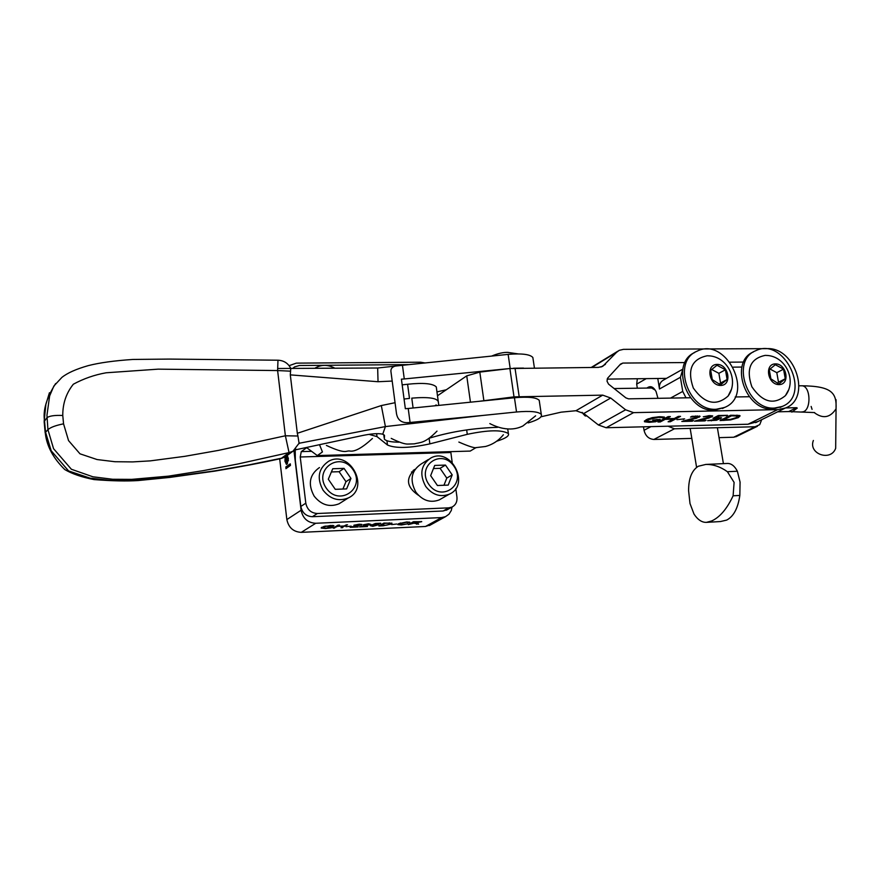 <?xml version="1.0" encoding="UTF-8"?>
<svg xmlns="http://www.w3.org/2000/svg" width="881" height="881" viewBox="0 0 881 881"><rect width="100%" height="100%" fill="white"/><g stroke="black" fill="none" stroke-linecap="round" stroke-linejoin="round"><path stroke-width="1.32" d="M476.136 447.537L470.212 451.083L317.303 455.576L322.435 451.953L319.616 444.938M368.963 434.355L377.002 436.613L387.486 445.026C395.712 448.561 409.83 448.176 429.862 443.87L467.282 434.333C488.283 429.917 501.983 429.675 508.381 433.573C509.405 435.842 505.837 438.286 497.677 440.896L496.719 441.194M411.471 471.996L413.751 471.61M415.061 469.32L414.896 469.397C405.326 478.504 406.537 487.16 418.53 495.353M438.441 402.21L438.441 402.21C437.703 398.102 428.816 396.736 411.779 398.135L413.09 407.991M409.489 398.399L404.06 399.027L409.489 398.399L407.595 384.248L402.177 384.865M436.491 388.455L436.282 386.946C432.923 383.499 423.354 382.596 407.595 384.248M434.785 405.8L436.172 404.93M312.37 516.707L443.143 510.991L448.759 507.852L317.391 513.502L312.37 516.707C306.092 516.332 302.249 512.907 300.839 506.454L295.333 460.499L295.223 449.894M447.493 509.57L443.143 510.991M448.759 507.852L451.909 507.115C455.686 505.121 457.371 501.774 456.953 497.071L455.785 488.559M452.184 462.393L450.753 451.656M317.303 455.576L306.709 447.68L301.269 451.612L300.234 456.986L305.806 503.183C307.216 509.681 311.081 513.116 317.391 513.502M292.833 368.335L294.573 366.892L299.397 365.505L408.729 364.613M497.545 427.34C474.374 428.012 452.416 431.393 431.679 437.483L429.565 438.099M398.851 442.196C390.724 442.086 385.878 441.04 384.325 439.046L384.512 435.412L382.75 434.19C378.18 433.122 370.791 433.705 360.604 435.919L294.805 449.971M446.282 389.776L436.954 391.891M533.082 359.052L532.851 357.499C530.109 354.316 521.871 353.27 508.139 354.382L402.452 365.296L404.28 378.951L509.614 368.555M513.557 368.214L523.523 368.093M395.062 402.705L381.308 405.557L385.404 426.58L482.59 415.469L410.083 422.473C402.276 423.519 397.749 420.578 396.494 413.641L390.933 371.529C390.58 367.487 393.84 365.483 400.723 365.494L402.452 365.296M482.59 415.469L516.53 411.989C530.329 410.788 538.588 411.603 541.297 414.433C542.421 417.12 538.049 419.951 528.171 422.935M539.425 401.791L539.216 400.348C536.496 397.43 528.237 396.56 514.449 397.738L408.211 408.487L410.083 422.473M408.211 408.487L405.348 408.707L401.417 379.16L404.28 378.951M277.625 368.489L377.663 368.005L378.037 381.726L290.301 374.877L290.774 368.401M378.037 381.726L392.21 381.066M385.404 426.58L299.265 443.242M381.308 405.557L297.326 433.287L290.301 374.877M382.75 434.19L385.393 426.602M720.878 417.583L718.929 418.475M716.396 417.01L715.372 417.043M712.96 418.277L718.334 415.524L727.541 415.325L719.27 416.107L716.484 417.528L721.583 417.913L716.517 420.259L707.63 420.678L718.235 419.004L718.786 418.255L712.96 418.277M726.208 415.347L726.307 415.953M719.171 415.502L719.27 416.107M716.319 416.559L716.484 417.528M718.654 417.451L718.786 418.255M661.124 416.735L661.257 417.539L658.184 417.363L648.592 419.642L647.15 421.239L644.573 420.821M657.854 419.444L652.711 420.16L660.144 419.389L655.75 421.735L649.176 422.329L644.518 421.768L646.147 419.719L652.248 417.616L659.616 416.735L664.417 417.076L662.787 417.946L661.257 417.539M647.689 419.004L647.05 420.909M647.15 421.239L654.109 421.459L656.609 419.466M655.585 420.666L655.75 421.735M662.611 416.867L662.787 417.946M662.413 416.867L662.589 417.946M684.636 418.86L676.949 419.653L684.636 418.86M683.293 418.882L683.392 419.51M666.19 417.638L666.366 418.706L674.262 418.53L673.051 419.147M666.289 418.244L665.001 418.266L665.166 419.345L660.232 421.966L657.953 422.021L668.062 416.636L670.353 416.592L666.366 418.706M674.262 418.53L678.271 416.416L680.55 416.361L670.375 421.724L668.106 421.779L673.062 419.169L665.166 419.345M670.199 420.678L670.375 421.724M672.963 418.563L673.062 419.169M660.067 420.898L660.232 421.966M703.28 416.79L709.712 415.612L712.762 416.041L708.919 418.057L697.796 420.501L706.033 420.303L704.844 420.92L694.492 421.162L709.502 417.054L709.976 416.405L708.335 416.228L703.28 416.79M704.745 420.336L704.844 420.92M708.809 417.374L708.919 418.057M712.024 415.722L710.097 416.57M699.349 416.008L697.411 416.867M692.014 416.306L700.076 416.328L696.265 418.343L685.121 420.799L693.424 420.6L692.235 421.217L681.817 421.459L696.827 417.341L697.289 416.691L695.627 416.515L690.539 417.076L692.014 416.306M696.155 417.649L696.265 418.343M692.147 420.633L692.235 421.217M730.525 415.259L739.445 415.458L740.106 415.865L738.355 417.627L730.58 419.907L720.063 420.556L730.525 415.259M723.389 419.422L722.255 419.455M736.076 417.671L737.518 416.306L736.979 416.008L731.527 415.821L723.466 419.907L730.415 419.411L736.076 417.671M736.835 415.16L736.979 416.008M731.428 415.237L731.527 415.821M739.721 415.568L737.122 417.043M723.301 418.916L723.466 419.907M690.484 397.749L628.527 398.84L625.895 397.882L608.529 384.105L607.009 381.165L607.604 378.191L620.543 364.084L622.856 363.071L619.761 364.932M743.641 362.069L730.096 362.179M685.011 362.554L622.856 363.071M607.152 379.116L666.499 378.378M633.527 412.638L625.609 409.797L610.698 398.025L602.714 395.14L514.008 396.879L509.89 368.522L598.397 367.388L602.659 366.397L616.535 352.356L619.222 350.341L623.473 349.35L766.988 348.645C795.587 346.949 811.775 398.763 785.356 408.035L777.681 409.621L633.527 412.638L606.172 427.737L748.046 424.235L757.968 421.514M540.989 416.779L561.098 412.165L575.954 410.722L583.795 413.508L598.397 424.972L606.172 427.737M617.812 351.2L591.239 367.454M735.183 396.979L749.268 396.725M478.824 401.351L514.008 396.879M509.89 368.522L479.815 372.101L466.743 375.846L437.483 395.767M290.422 371.165L277.614 370.56L285.378 435.776L218.598 450.367L184.779 456.336L150.299 460.873L132.723 461.908L114.893 461.721L97.086 459.552L79.984 453.814L68.553 440.61L63.553 423.827L62.771 415.48C62.694 403.564 66.218 393.146 73.332 384.226C83.574 378.665 94.509 374.843 106.149 372.784L158.184 369.15L277.614 370.56L277.978 360.219L169.372 359.085L132.954 359.448C114.398 360.681 99.509 362.741 88.287 365.626C76.184 369.051 67.352 373.004 61.802 377.475L61.802 377.486M299.133 443.65L297.921 436.007L285.378 435.776L289.045 452.592L292.921 451.27L295.818 449.013M297.921 436.007L297.326 433.287M61.615 377.696L53.873 386.043L49.622 395.954L46.957 415.303L47.937 429.675L53.554 448.682L71.383 469.265L92.912 476.797L112.68 479.264L131.632 479.374L168.337 476.158L203.335 470.63L237.892 463.99L289.045 452.592L281.105 458.527C261.613 462.811 239.577 467.007 215.008 471.093L170.011 477.392L138.416 480.53C126.831 481.312 112.074 481.004 94.135 479.594C81.944 477.238 72.165 473.901 64.82 469.584C53.411 458.45 46.935 446.491 45.372 433.727L45.383 433.782M287.25 455.477L288.373 458.572L287.151 464.034L286.182 457.228L285.4 460.829L286.479 464.463L284.937 461.159L285.18 456.931L281.006 458.549M287.624 455.125L281.325 458.252L248.222 465.025L215.151 470.806L164.692 477.744L128.428 480.563L109.795 480.332L90.082 478.152L68.575 470.928L51.197 450.797L45.559 432.23L44.468 420.402C42.905 410.106 46.627 397.827 55.624 383.554M334.791 368.192C328.04 364.547 321.62 364.437 315.519 367.862L314.88 368.28M320.31 368.258L331.597 368.203M425.699 486.4C432.384 494.869 440.214 497.479 449.178 494.23C470.751 485.299 451.369 446.799 430.941 457.933C420.92 464.739 419.169 474.231 425.699 486.4M428.794 484.319C416.008 465.873 441.623 447.845 454.001 466.291C466.754 484.462 441.436 502.864 428.794 484.319M441.59 498.558L439.201 499.923C430.313 503.161 422.55 500.584 415.92 492.204C409.467 480.167 411.207 470.751 421.162 463.99L428.364 459.519M445.467 465.08L452.206 474.892L448.209 485.101L437.416 485.508L430.644 475.641L434.696 465.432L445.467 465.08L440.082 468.329L433.463 468.549M452.206 474.892L446.788 478.086L440.082 468.329M443.969 485.255L446.788 478.086M323.118 490.254C330.265 499.164 338.634 501.73 348.237 497.974C370.637 487.92 349.548 449.046 328.415 461.391C318.327 468.549 316.565 478.174 323.118 490.254M326.245 488.129C313.107 469.221 340.264 450.72 352.973 469.617C366.078 488.228 339.229 507.126 326.245 488.129M342.048 501.895L339.075 503.778C329.549 507.511 321.246 504.967 314.176 496.168C307.689 484.198 309.451 474.672 319.451 467.558M344.042 468.384L350.957 478.438L346.607 488.911L335.276 489.329L328.316 479.231L332.732 468.747L344.042 468.384L339.097 471.698L331.377 471.952M350.957 478.438L345.98 481.687L339.097 471.698M342.907 489.043L345.98 481.687M643.493 426.811L644.044 430.291C645.465 435.974 648.746 439.024 653.889 439.454L674.417 428.794L755.105 426.745L733.664 437.229L736.681 436.392M653.889 439.454L691.816 438.397M719.05 437.637L733.664 437.229M649.693 388.025L651.147 387.728L655.255 390.14M657.964 398.322L656.081 391.616C653.383 386.616 650.343 385.438 646.951 388.069M657.777 378.489L659.484 388.995C658.988 384.766 660.332 381.792 663.503 380.063L682.841 369.139M637.348 378.742L636.677 384.127L637.326 388.213M659.484 388.995L680.407 377.288L682.742 391.417L670.518 398.102M680.407 377.288L682.808 369.315M685.991 397.838L682.742 391.417M741.912 367.058L733.333 367.146M761.702 419.675L759.719 424.653L755.105 426.745M674.417 428.794L668.062 426.206M791.865 412.132L797.261 408.09L796.589 407.705L788.671 411.57L814.606 412.572M785.61 407.936L796.589 407.705M586.867 415.92L585.204 415.953L585.799 415.083M788.671 411.57L777.692 411.812M585.325 415.358L582.088 412.363M583.09 413.784L585.204 415.953M835.75 440.159L835.673 448.308C830.794 461.941 808.064 453.902 813.372 440.467M733.113 495.794C726.968 508.91 719.81 517.301 711.639 520.968L706.408 522.367C701.893 522.51 697.763 519.757 694.03 514.119L690.01 503.569L688.601 490.805C688.546 478.57 691.783 470.388 698.314 466.247L705.813 464.43C713.125 464.276 720.328 466.699 727.409 471.709L734.104 482.403L733.113 495.794L739.831 495.441L740.073 482.105L737.375 471.236C734.666 466.038 731.373 463.45 727.497 463.45L712.52 464.133M706.408 522.367L720.482 521.541L726.66 520.098C733.576 516.519 737.97 508.304 739.831 495.441M720.482 463.769L719.755 463.802M770.886 378.852L769.278 369.679L775.324 364.723L783.55 369.15L785.257 378.775L778.925 384.039L770.886 378.852M777.471 383.103L778.496 382.244L776.811 372.674L770.06 369.051M785.257 378.775L778.496 382.244M783.55 369.15L776.811 372.674M788.363 390.305L785.445 395.613C773.76 405.271 762.561 402.32 751.856 386.77C745.855 368.974 750.326 358.512 765.259 355.373L767.461 355.506M775.456 363.886C786.788 363.677 790.488 384.523 779.101 384.601C767.703 384.865 764.047 363.864 775.456 363.886M774.476 408.068C746.912 410.205 730.668 360.208 755.678 350.737C784.266 336.212 812.26 395.393 781.976 406.526L774.476 408.068M782.196 406.427L772.593 409.004C745.304 411.13 728.906 361.805 753.453 351.915M712.277 379.601L710.714 370.295L716.991 365.252L725.437 369.756L727.1 379.524L720.515 384.865L712.277 379.601M719.27 384.072L720.537 383.048L718.885 373.324L711.705 369.502M727.1 379.524L720.537 383.048M725.437 369.756L718.885 373.324M731.175 389.831L728.091 396.065C716.176 406.46 704.58 403.784 693.303 388.025C687.015 369.8 691.651 359.052 707.223 355.759L709.69 355.913M717.134 364.415C728.818 364.194 732.43 385.36 720.702 385.449C708.952 385.713 705.373 364.382 717.134 364.415M716.231 409.269C688.05 411.438 671.586 361.276 697.003 351.233C726.329 335.881 755.424 395.679 724.325 407.551L716.231 409.269M724.733 407.374L714.414 410.216C686.618 412.363 669.912 363.181 694.657 352.532M400.315 522.973L399.445 524.228M409.511 522.114L408.145 522.246M399.589 524.481L397.882 524.206M409.885 522.609L406.097 522.312L400.128 523.644L399.467 524.393L401.846 524.658L407.991 523.788L401.406 524.977L397.827 524.613L398.509 523.721L406.714 521.97L409.841 522.268M345.98 526.706L351.167 526.133L345.98 526.706M323.668 526.497L322.92 527.675M333.613 525.616L332.181 525.461M323.14 527.994L321.279 527.653M332.093 526.783L330.54 527.411M324.858 526.596L322.942 527.851L326.014 528.171L330.959 527.157L327.93 526.981L333.106 526.739L331.333 527.818L325.541 528.512L321.213 528.071L321.708 527.312L330.353 525.483L333.954 525.814L324.803 526.188M367.443 526.519L359.503 526.882L369.513 524.459L363.291 524.79L368.643 523.766L371.022 524.404L362.135 526.453L367.399 526.199M362.113 526.232L361.441 526.265M371.022 524.404L369.657 524.349M337.533 526.1L334.064 527.532M346.453 524.79L341.993 527.168M338.524 525.153L337.555 526.32L343.876 526.023L347.488 524.746L342.566 527.135M342.632 527.675L341.024 527.752L343.26 526.056M343.304 526.375L336.927 526.133M336.994 526.662L334.659 527.51M334.725 528.038L333.117 528.115L337.919 525.186L339.548 525.109L337.555 526.32M378.885 525.979L383.896 523.072L391.968 523.215L391.274 524.063L383.191 525.781L378.885 525.979M389.336 523.193L384.887 523.347L381.066 525.572L386.869 525.109L389.655 524.129L390.272 523.468L389.292 522.829M381.033 525.351L379.887 525.406M391.814 523.083L389.292 524.327M381.066 525.572L384.424 523.05M361.662 524.834L352.774 526.882L358.104 526.948L350.142 527.323L360.142 524.9L353.898 525.219L359.261 524.195L361.915 524.459L360.285 524.79M352.752 526.662L352.07 526.695M391.638 524.591L396.747 524.019L391.638 524.591M371.782 525.803L370.394 525.682M378.731 524.459L377.156 525.109M373.918 524.283L373.059 524.459M377.244 524.404L371.628 525.054L375.35 523.501L380.691 523.259M380.724 523.567L375.901 523.479M375.945 523.788L373.896 524.107M373.962 524.602L378.995 524.613L372.784 526.309L370.317 525.682L373.269 526.023L377.299 524.834M416.735 523.017L418.629 524.129L413.949 523.171L408.31 524.613L413.442 521.717L421.746 521.662L416.702 522.73M421.437 521.508L420.006 522.026M414.444 521.959L412.737 522.929L420.017 521.926L414.4 521.673M412.143 523.259L409.797 524.019M412.704 522.697L412.077 522.73M416.691 524.217L415.678 522.785M418.178 523.622L416.625 523.699M412.737 522.929L413.916 521.695M286.38 468.329L286.237 467.084L290.323 464.155M285.719 467.095L290.278 463.824L290.466 465.399L285.907 468.67L286.237 467.084M287.47 463.747L287.283 462.151L288.461 460.334M285.345 459.563L285.84 456.534M286.468 464.199L285.488 461.413M288.34 458.362L287.162 456.964M286.644 456.986L287.261 462.151L287.911 458.924L286.644 456.986M293.946 450.632L301.093 510.253L286.854 519.57C288.594 527.642 293.395 531.904 301.269 532.355L425.49 526.475L430.908 524.724M279.684 458.836L286.854 519.57M301.269 532.355L315.739 523.27C307.755 522.807 302.877 518.469 301.093 510.253M315.739 523.27L441.612 517.576L425.49 526.475M452.074 507.038L451.27 510.528L448.98 514.196L445.544 516.651L441.612 517.576M289.122 365.67L296.313 363.137L420.567 362.201L424.675 362.895M377.002 436.613L376.616 433.661M429.862 443.87L429.124 438.408M387.486 445.026L386.924 440.731M466.666 429.917L467.282 434.333M450.83 452.526L300.234 456.986M301.269 451.612L311.599 451.325M305.806 503.183L300.839 506.454M384.435 436.998L384.171 435.016M510.187 368.489L508.139 354.382M514.449 397.738L516.53 411.989M720.317 417.891L720.493 418.949M716.429 419.686L716.517 420.259M711.308 420.237L711.408 420.865M716.352 417.01L716.528 418.068M649.077 421.702L649.176 422.329M644.407 421.041L644.518 421.768M658.096 416.801L658.184 417.363M648.438 418.706L648.592 419.642M708.247 415.678L708.335 416.228M709.844 415.601L709.976 416.405M711.694 415.898L711.87 416.966M699.029 416.184L699.206 417.253M697.157 415.887L697.289 416.691M695.538 415.953L695.627 416.515M723.786 419.896L723.885 420.468M733.113 415.193L733.212 415.777M738.168 416.57L738.355 417.627M598.397 424.972L625.609 409.797M616.535 352.356L591.878 367.454M600.996 367.036L605.434 364.338M748.046 424.235L777.681 409.621M610.698 398.025L583.795 413.508M519.162 396.516L515.022 368.17M575.954 410.722L602.714 395.14M479.815 372.101L483.856 400.514M470.454 402.188L466.743 375.846M45.349 433.738L45.559 432.23L47.937 429.675C50.437 427.373 55.646 425.424 63.553 423.827M62.771 415.48C54.688 415.116 49.369 415.887 46.836 417.792L44.149 421.669M636.677 384.127L646.247 378.632M650.938 426.635L644.044 430.291M836.069 399.699L836.058 408.795C830.155 417.836 822.854 419.081 814.154 412.528M812.062 409.357L811.148 406.438M799.089 385.812L801.424 385.779C811.214 385.041 811.588 412.44 801.776 411.923M737.375 471.236L727.409 471.709M458.858 442.064C469.188 446.557 475.123 448.385 476.665 447.548L485.475 446.491C492.699 444.542 498.657 440.632 503.359 434.751M326.399 445.434C346.651 454.86 345.704 450.279 349.889 451.039C354.845 451.942 362.355 447.757 372.421 438.485M391.23 438.386C399.302 442.405 404.952 444.299 408.189 444.057L414.345 443.848C420.457 442.218 424.631 443.738 436.998 431.128M489.836 423.596C509.185 433.496 520.55 426.966 522.896 425.975L535.615 415.832M518.116 353.909L507.709 352.378C503.15 352.279 497.886 353.479 491.906 355.968M413.068 470.531L414.896 469.397M436.282 386.946L438.804 405.392M508.381 433.573L507.742 429.124M451.909 507.115L446.271 510.253M383.753 434.696L384.138 437.604M532.851 357.499L534.415 367.994M539.216 400.348L541.297 414.433M377.663 368.005L400.723 365.494M390.933 371.529L391.935 379.094M395.305 404.621L396.494 413.641M718.753 417.451L718.907 418.354M709.932 415.601L710.075 416.482M697.234 415.887L697.389 416.768M737.518 416.306L737.342 415.248M785.356 408.035L755.623 422.66M290.862 368.599C288.208 363.269 283.913 360.483 277.967 360.219M292.921 451.27L299.397 442.802M285.169 456.931L292.844 451.314M44.149 421.625L45.184 432.901M44.193 420.755L45.878 404.379L49.446 392.717M439.201 499.923L449.178 494.23M339.075 503.778L348.237 497.974M735.965 436.745L757.44 426.261M801.424 385.779C831.95 386.054 836.774 392.915 836.058 408.795L835.673 448.308M614.101 388.554L652.546 387.981M723.411 463.637L717.376 427.703M696.585 467.293L690.164 428.397M713.599 464.078L705.813 464.43M785.445 395.613C797.217 380.471 785.654 356.012 766.503 355.417M781.976 406.526L780.092 407.463M728.091 396.065C739.39 380.636 727.651 356.464 708.577 355.803M724.325 407.551L722.497 408.498M445.544 516.651L429.377 525.561"/></g></svg>
